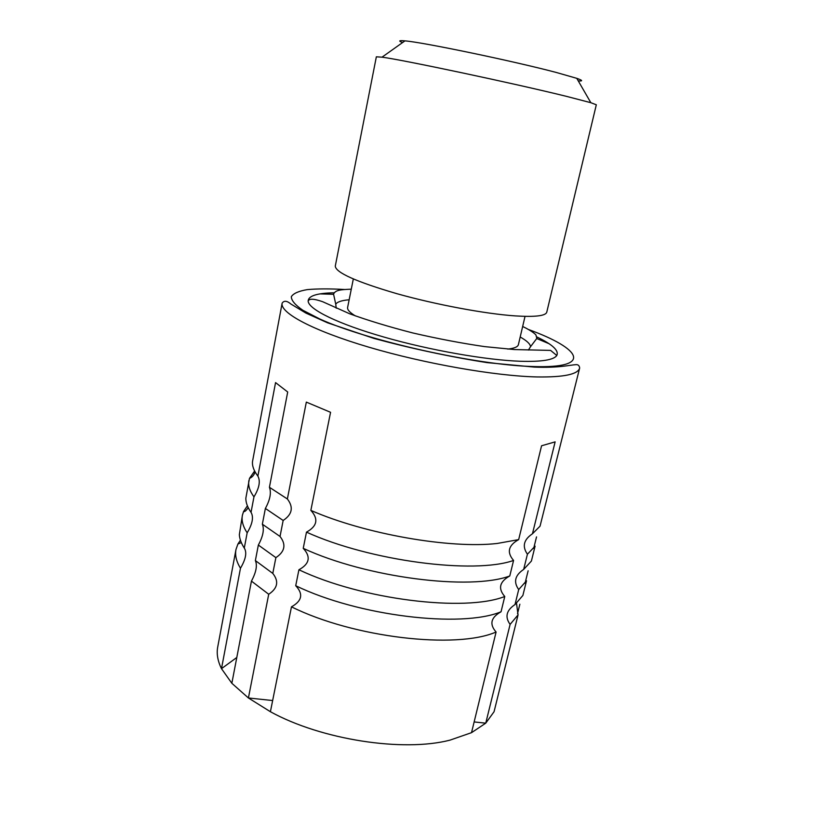 <?xml version="1.0" encoding="UTF-8"?>
<svg xmlns="http://www.w3.org/2000/svg" width="813" height="813" viewBox="0 0 813 813"><rect width="100%" height="100%" fill="white"/><g stroke="black" fill="none" stroke-linecap="round" stroke-linejoin="round"><path stroke-width="1.22" d="M516.529 603.337L518.054 614.913L510.107 624.394C504.721 616.955 506.357 610.339 515.005 604.557L522.871 595.472L526.509 580.777L518.704 589.557C513.298 581.966 514.954 575.258 523.663 569.425L531.397 561.061L535.086 546.173L527.424 554.212C522.007 546.468 523.684 539.669 532.454 533.785L555.137 441.866L541.57 445.778L518.664 539.608C508.308 545.371 506.611 552.312 513.572 560.442L509.781 575.96C499.507 581.691 497.841 588.531 504.771 596.488L501.042 611.783C490.839 617.474 489.192 624.221 496.093 632.016L471.52 732.665L450.036 740.125C403.055 752.34 321.226 739.739 270.404 711.721L248.412 697.971L272.65 700.542M496.093 632.016C456.174 649.475 353.594 637.727 291.471 606.823L270.404 711.721M291.471 606.823C302.07 600.98 303.483 593.947 295.719 585.726L298.92 569.771C309.601 563.887 311.033 556.742 303.229 548.338L306.481 532.139C317.243 526.214 318.696 518.958 310.851 510.381L330.566 412.303L306.328 402.11L287.365 498.969C293.696 507.21 292.294 514.375 283.158 520.462L280.028 536.468C286.318 544.537 284.946 551.6 275.881 557.637L272.792 573.409C279.062 581.315 277.7 588.277 268.717 594.262L248.412 697.971L231.847 683.286L221.492 668.662L236.796 657.483M474.142 721.934L485.747 723.164L471.52 732.665M510.107 624.394L485.747 723.164L494.06 711.721L518.054 614.913M518.704 589.557L515.005 604.557M527.424 554.212L523.663 569.425M579.669 368.015C577.992 374.336 563.836 377.313 537.21 376.947C495.574 376.073 424.691 363.706 368.685 347.131C312.558 330.545 279.774 312.751 282.141 303.137C284.052 300.393 286.999 300.708 290.973 304.082L305.891 313.076L327.588 322.822L373.929 338.411C411.48 348.574 449.183 356.643 487.038 362.618L534.314 367.1C558.856 368.106 569.923 364.996 575.919 364.661C578.084 364.458 579.334 365.576 579.669 368.015L540.045 526.174L532.454 533.785M287.365 498.969L269.428 487.292L287.7 391.998L275.556 382.598L257.884 476.103C260.607 481.133 259.296 488.054 253.961 496.875L251.034 512.342C253.798 517.048 252.508 523.877 247.162 532.82L244.286 548.064C247.081 552.454 245.811 559.181 240.465 568.246L221.492 668.662C217.66 660.908 216.421 653.642 217.752 646.833L235.983 549.486L237.904 544.049L240.435 540.208M519.863 604.222L517.525 613.622M528.135 570.787L525.046 583.256M536.529 536.895L533.674 548.45M501.042 611.783C461.205 628.286 358.248 616.081 295.719 585.726M504.771 596.488C465.016 612.27 361.765 599.699 298.92 569.771M518.664 539.608L497.241 543.46C450.056 548.948 364.935 534.09 310.851 510.381M257.884 476.103C253.839 470.798 252.05 465.92 252.518 461.489L282.141 303.137M496.306 702.656L494.06 711.721M268.717 594.262L251.441 581.112L231.847 683.286M251.441 581.112C256.166 572.25 257.477 565.401 255.373 560.574L258.351 545.045C263.087 536.265 264.418 529.314 262.355 524.202L265.373 508.45C270.109 499.751 271.461 492.698 269.428 487.292M272.792 573.409L255.373 560.574M240.465 568.246C236.339 561.488 234.855 555.238 235.983 549.486M244.286 548.064C241.248 543.358 239.611 538.897 239.347 534.68L242.416 515.178L243.565 511.529L247.396 505.838M275.881 557.637L258.351 545.045M509.781 575.96C470.117 590.756 366.49 577.708 303.229 548.338M247.162 532.82C242.935 526.428 241.349 520.544 242.416 515.178M251.034 512.342C247.508 507.302 245.78 502.576 245.841 498.196L249.489 478.369L254.611 471.012M280.028 536.468L262.355 524.202M283.158 520.462L265.373 508.45M513.572 560.442C473.979 574.486 370.057 561.072 306.481 532.139M253.961 496.875C249.611 490.859 247.945 485.361 248.93 480.381M536.875 336.958C552.535 344.478 559.171 350.657 556.783 355.484C553.826 359.935 541.773 361.876 520.625 361.277C486.316 360.129 429.772 350.23 383.929 337.06C338.005 323.899 308.91 309.499 308.157 301.277C308.117 295.942 316.765 293.117 334.102 292.802M336.226 308.198L335.749 304.194C337.243 301.877 341.714 300.404 349.153 299.773M520.198 336.999C526.773 340.708 530.228 343.929 530.554 346.673L528.43 350.047M355.413 315.932C349.742 312.527 347.151 309.692 347.618 307.436L353.32 278.991M525.035 316.369L518.389 344.671C517.83 346.887 514.294 348.36 507.779 349.092M515.29 315.901C485.341 313.869 436.063 304.682 396.917 293.696C356.064 281.725 335.525 272.518 335.291 266.054L376.348 56.808L382.019 57.174C402.089 59.664 514.121 83.404 566.437 96.351L590.838 102.702L596.315 104.775L546.773 312.162C545.675 315.901 535.178 317.141 515.29 315.901M578.256 80.904C583.165 81.229 582.667 80.375 576.773 78.333L556.448 72.509C513.399 61.077 422.801 42.225 404.965 40.874C398.939 40.304 398.146 40.863 402.587 42.561M320.109 293.889L333.503 294.296M536.804 338.564L549.039 343.706M528.643 329.56C581.651 348.828 593.409 368.553 533.308 366.541C476.825 365.23 367.527 340.83 319.743 318.96L302.893 310.292C295.19 304.997 291.328 300.464 291.318 296.684C293.391 293.412 298.727 291.054 307.324 289.611C317.497 288.696 329.936 288.666 344.641 289.499M237.904 544.049L241.309 542.556M243.565 511.529C244.632 511.987 246.176 510.686 248.209 507.637M249.489 478.369C252.162 477.333 254.032 475.178 255.089 471.906M335.749 304.194L333.543 294.042C335.596 290.322 338.96 289.652 351.277 289.184M522.668 326.48C533.115 331.46 536.448 335.281 535.97 335.139L536.854 338.371L530.554 346.673M308.157 301.277C308.849 298.422 313.686 298.564 322.67 301.714L349.732 313.808C367.689 320.363 388.705 326.745 412.76 332.944C437.618 338.696 461.601 343.259 484.711 346.623L514.568 349.57L550.604 350.403L556.783 355.484M404.965 40.874L382.019 57.174M576.773 78.333L590.838 102.702"/></g></svg>

